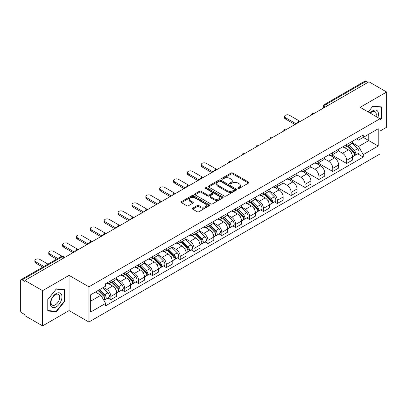 <?xml version="1.0" encoding="UTF-8"?>
<svg xmlns="http://www.w3.org/2000/svg" width="407" height="407" viewBox="0 0 407 407"><rect width="100%" height="100%" fill="white"/><g stroke="black" fill="none" stroke-linecap="round" stroke-linejoin="round"><path stroke-width="0.61" d="M238.019 188.436A0.865 0.499 0 0 0 239.245 188.436L248.514 183.079A1.236 0.712 0 0 0 248.875 182.575A1.236 0.712 0 0 0 248.514 182.071L232.809 173.006A1.236 0.712 0 0 0 231.059 173.006L221.79 178.358A0.865 0.499 0 0 0 221.535 178.709A0.865 0.499 0 0 0 221.79 179.065A0.865 0.499 0 0 0 223.011 179.065L224.211 178.368A3.948 2.279 0 0 1 229.797 178.368L231.105 179.126A3.948 2.279 0 0 1 232.26 180.739A3.948 2.279 0 0 1 231.105 182.351L229.904 183.043A0.865 0.499 0 0 0 229.65 183.394A0.865 0.499 0 0 0 229.904 183.75A0.865 0.499 0 0 0 231.125 183.75L232.326 183.058A3.948 2.279 0 0 1 237.912 183.058L239.219 183.811A3.948 2.279 0 0 1 240.379 185.424A3.948 2.279 0 0 1 239.219 187.037L238.019 187.729A0.865 0.499 0 0 0 237.769 188.08A0.865 0.499 0 0 0 238.019 188.436L238.019 187.729M192.75 208.17A1.236 0.712 0 0 0 192.389 208.674A1.236 0.712 0 0 0 192.75 209.178L197.156 211.726A1.236 0.712 0 0 0 198.901 211.726L209.203 205.779A1.236 0.712 0 0 0 209.564 205.276A1.236 0.712 0 0 0 209.203 204.772L193.493 195.701A1.236 0.712 0 0 0 191.748 195.701L181.451 201.648A1.236 0.712 0 0 0 181.09 202.152A1.236 0.712 0 0 0 181.451 202.655L186.772 205.728A1.236 0.712 0 0 0 188.517 205.728L192.923 203.185A1.236 0.712 0 0 0 193.284 202.681A1.236 0.712 0 0 0 192.923 202.177L190.283 200.651A3.302 1.908 0 0 1 189.316 199.303A3.302 1.908 0 0 1 191.356 197.543A3.302 1.908 0 0 1 194.953 197.955L205.296 203.927A3.302 1.908 0 0 1 206.263 205.276A3.302 1.908 0 0 1 204.222 207.036A3.302 1.908 0 0 1 200.626 206.624L198.901 205.627A1.236 0.712 0 0 0 197.156 205.627L192.75 208.17L192.75 209.178M88.899 286.818L69.073 275.371L42.577 290.669L24.883 280.454L368.956 81.807L386.65 92.023L360.154 107.316L379.98 118.763L88.899 286.818L88.899 322.034L379.98 153.978L379.98 118.763M224.298 196.057A1.236 0.712 0 0 0 226.043 196.057L236.34 190.11A1.236 0.712 0 0 0 236.701 189.606A1.236 0.712 0 0 0 236.34 189.102L220.635 180.031A1.236 0.712 0 0 0 218.89 180.031L208.588 185.979A1.236 0.712 0 0 0 208.226 186.482A1.236 0.712 0 0 0 208.588 186.986L224.298 196.057M205.927 188.619A0.865 0.499 0 0 1 206.802 188.741L206.802 187.719L222.771 196.937A1.236 0.712 0 0 1 223.133 197.441A1.236 0.712 0 0 1 222.771 197.944L212.474 203.892A1.236 0.712 0 0 1 210.729 203.892L195.019 194.821L199.425 192.297L199.425 191.27L195.019 193.813A1.236 0.712 0 0 0 194.658 194.317A1.236 0.712 0 0 0 195.019 194.821L195.019 193.813M199.425 192.297A1.236 0.712 0 0 1 201.17 192.297L201.17 191.27A1.236 0.712 0 0 0 199.425 191.27M201.17 191.27L207.545 194.948A1.236 0.712 0 0 0 209.29 194.948L212.21 193.259A1.236 0.712 0 0 0 212.571 192.755A1.236 0.712 0 0 0 212.21 192.252L205.581 188.421A0.865 0.499 0 0 1 205.326 188.07A0.865 0.499 0 0 1 205.861 187.607A0.865 0.499 0 0 1 206.802 187.719M24.883 280.454L24.883 281.481L22.131 279.889A2.513 1.45 -120 0 0 20.869 279.767A2.513 1.45 -120 0 0 20.35 280.916L20.35 309.971A2.513 1.45 -120 0 0 22.131 313.049L24.883 314.642L24.883 315.669L42.577 325.885L69.073 310.587L88.899 322.034M42.577 290.669L42.577 325.885M379.98 131.085L386.65 127.233L386.65 92.023M327.793 105.571L325.926 104.492A2.513 1.45 60 0 0 324.669 104.37L364.942 81.115A2.513 1.45 60 0 1 366.203 81.242L325.926 104.492A2.513 1.45 120 0 0 324.15 107.575L324.15 107.677M368.07 82.321L366.203 81.242M378.205 128.775L378.205 146.021L363.268 154.645L358.557 146.484L368.778 140.578L368.778 134.213L378.205 128.775L363.268 137.398L363.268 134.987L105.611 283.74L105.611 286.152L90.675 294.775L90.675 312.021L105.611 303.398L105.611 305.815L363.268 157.056L363.268 154.645M379.98 120.177L381.451 118.351L381.451 106.909L372.868 106.146L368.193 111.961M69.073 275.371L69.073 310.587M47.777 310.994L56.359 311.762L64.937 301.088L64.937 289.647L56.359 288.878L47.777 299.552L47.777 310.994M352.182 142.806L358.557 146.484M378.205 146.021L363.268 137.398L358.557 140.12L356.466 138.909M357.697 153.841L363.268 157.056M108.043 297.975L110.857 299.603L116.728 296.215L116.728 293.081A5.784 3.337 -120 0 0 112.637 285.999L108.435 283.572M331.934 154.981L346.642 163.472L352.508 160.083L352.508 156.954A5.784 3.337 -120 0 0 348.417 149.873L344.22 147.446M318.06 162.988L332.773 171.479L338.639 168.091L338.639 164.962A5.784 3.337 -120 0 0 334.549 157.88L330.352 155.454M304.192 170.996L318.9 179.487L324.771 176.099L324.771 172.97A5.784 3.337 -120 0 0 320.68 165.888L316.478 163.461M290.323 179.004L305.031 187.495L310.902 184.106L310.902 180.978A5.784 3.337 -120 0 0 306.812 173.896L302.61 171.469M276.455 187.011L291.163 195.502L297.029 192.114L297.029 188.985A5.784 3.337 -120 0 0 292.943 181.898L288.741 179.477M274.481 201.887L277.294 203.51L283.16 200.122L283.16 196.993A5.784 3.337 -120 0 0 279.07 189.906L274.873 187.485M260.612 209.895L263.426 211.518L269.292 208.13L269.292 205.001A5.784 3.337 -120 0 0 265.201 197.914L261.004 195.492M246.739 217.903L249.552 219.526L255.423 216.137L255.423 213.009A5.784 3.337 -120 0 0 251.333 205.922L247.13 203.5M232.87 225.91L235.684 227.533L241.555 224.145L241.555 221.016A5.784 3.337 -120 0 0 237.464 213.929L233.262 211.508M219.002 233.918L221.815 235.541L227.681 232.153L227.681 229.024A5.784 3.337 -120 0 0 223.596 221.937L219.393 219.515M205.133 241.926L207.946 243.549L213.812 240.161L213.812 237.032A5.784 3.337 -120 0 0 209.722 229.945L205.525 227.523M191.265 249.934L194.078 251.557L199.944 248.168L199.944 245.039A5.784 3.337 -120 0 0 195.853 237.953L191.656 235.531M177.391 257.941L180.204 259.564L186.075 256.176L186.075 253.047A5.784 3.337 -120 0 0 181.985 245.96L177.783 243.539M163.522 265.949L166.336 267.572L172.207 264.184L172.207 261.055A5.784 3.337 -120 0 0 168.116 253.968L163.914 251.546M149.654 273.957L152.467 275.58L158.333 272.191L158.333 269.058A5.784 3.337 -120 0 0 154.243 261.976L150.046 259.549M135.785 281.965L138.599 283.587L144.465 280.199L144.465 277.065A5.784 3.337 -120 0 0 140.374 269.983L136.177 267.557M121.912 289.972L124.73 291.595L130.596 288.207L130.596 285.073A5.784 3.337 -120 0 0 126.506 277.991L122.304 275.564M346.642 144.582A5.784 3.337 60 0 1 345.441 147.181L351.312 143.793A5.784 3.337 -120 0 0 352.508 141.193M345.441 147.181A5.784 3.337 60 0 1 342.597 146.917M338.314 150.814L342.552 153.261A5.784 3.337 60 0 1 346.642 160.343L346.642 163.472M332.773 152.589A5.784 3.337 60 0 1 331.573 155.189L337.444 151.801A5.784 3.337 -120 0 0 338.639 149.201M331.573 155.189A5.784 3.337 60 0 1 328.729 154.925M324.445 158.822L328.683 161.264A5.784 3.337 60 0 1 332.773 168.35L332.773 171.479M318.9 160.597A5.784 3.337 60 0 1 317.704 163.197L323.57 159.809A5.784 3.337 -120 0 0 324.771 157.209M317.704 163.197A5.784 3.337 60 0 1 314.855 162.932M310.577 166.824L314.815 169.271A5.784 3.337 60 0 1 318.9 176.358L318.9 179.487M305.031 168.605A5.784 3.337 60 0 1 303.836 171.205L309.702 167.816A5.784 3.337 -120 0 0 310.902 165.217M303.836 171.205A5.784 3.337 60 0 1 300.987 170.94M296.703 174.832L300.941 177.279A5.784 3.337 60 0 1 305.031 184.366L305.031 187.495M291.163 176.613A5.784 3.337 60 0 1 289.967 179.212L295.833 175.824A5.784 3.337 -120 0 0 297.029 173.224M289.967 179.212A5.784 3.337 60 0 1 287.118 178.948M282.834 182.84L287.072 185.287A5.784 3.337 60 0 1 291.163 192.374L291.163 195.502M277.294 184.62A5.784 3.337 60 0 1 276.094 187.22L281.965 183.832A5.784 3.337 -120 0 0 283.16 181.232M276.094 187.22A5.784 3.337 60 0 1 273.25 186.955M268.966 190.847L273.204 193.294A5.784 3.337 60 0 1 277.294 200.381L277.294 203.51M263.426 192.628A5.784 3.337 60 0 1 262.225 195.223L268.096 191.839A5.784 3.337 -120 0 0 269.292 189.24M262.225 195.223A5.784 3.337 60 0 1 259.381 194.963M255.097 198.855L259.335 201.302A5.784 3.337 60 0 1 263.426 208.389L263.426 211.518M249.552 200.636A5.784 3.337 60 0 1 248.356 203.23L254.222 199.847A5.784 3.337 -120 0 0 255.423 197.247M248.356 203.23A5.784 3.337 60 0 1 245.507 202.971M241.229 206.863L245.467 209.31A5.784 3.337 60 0 1 249.552 216.397L249.552 219.526M235.684 208.643A5.784 3.337 60 0 1 234.488 211.238L240.354 207.855A5.784 3.337 -120 0 0 241.555 205.255M234.488 211.238A5.784 3.337 60 0 1 231.639 210.979M227.355 214.871L231.593 217.318A5.784 3.337 60 0 1 235.684 224.405L235.684 227.533M221.815 216.651A5.784 3.337 60 0 1 220.619 219.246L226.485 215.858A5.784 3.337 -120 0 0 227.681 213.263M220.619 219.246A5.784 3.337 60 0 1 217.77 218.986M213.487 222.878L217.725 225.325A5.784 3.337 60 0 1 221.815 232.412L221.815 235.541M207.946 224.659A5.784 3.337 60 0 1 206.746 227.254L212.617 223.865A5.784 3.337 -120 0 0 213.812 221.271M206.746 227.254A5.784 3.337 60 0 1 203.902 226.994M199.618 230.886L203.856 233.333A5.784 3.337 60 0 1 207.946 240.42L207.946 243.549M194.078 232.667A5.784 3.337 60 0 1 192.877 235.261L198.748 231.873A5.784 3.337 -120 0 0 199.944 229.278M192.877 235.261A5.784 3.337 60 0 1 190.028 235.002M185.75 238.894L189.988 241.341A5.784 3.337 60 0 1 194.078 248.428L194.078 251.557M180.204 240.674A5.784 3.337 60 0 1 179.009 243.269L184.875 239.881A5.784 3.337 -120 0 0 186.075 237.286M179.009 243.269A5.784 3.337 60 0 1 176.16 243.01M171.876 246.901L176.114 249.349A5.784 3.337 60 0 1 180.204 256.43L180.204 259.564M166.336 248.682A5.784 3.337 60 0 1 165.14 251.277L171.006 247.888A5.784 3.337 -120 0 0 172.202 245.294M165.14 251.277A5.784 3.337 60 0 1 162.291 251.017M158.008 254.909L162.245 257.356A5.784 3.337 60 0 1 166.336 264.438L166.336 267.572M152.467 256.69A5.784 3.337 60 0 1 151.267 259.284L157.138 255.896A5.784 3.337 -120 0 0 158.333 253.302M151.267 259.284A5.784 3.337 60 0 1 148.423 259.025M144.139 262.917L148.377 265.364A5.784 3.337 60 0 1 152.467 272.446L152.467 275.58M138.599 264.698A5.784 3.337 60 0 1 137.398 267.292L143.269 263.904A5.784 3.337 -120 0 0 144.465 261.309M137.398 267.292A5.784 3.337 60 0 1 134.554 267.033M130.271 270.925L134.508 273.372A5.784 3.337 60 0 1 138.599 280.454L138.599 283.587M124.725 272.705A5.784 3.337 60 0 1 123.53 275.3L129.395 271.912A5.784 3.337 -120 0 0 130.596 269.317M123.53 275.3A5.784 3.337 60 0 1 120.681 275.04M116.402 278.932L120.64 281.379A5.784 3.337 60 0 1 124.73 288.461L124.73 291.595M110.857 280.713A5.784 3.337 60 0 1 109.661 283.308L115.527 279.919A5.784 3.337 -120 0 0 116.728 277.325M109.661 283.308A5.784 3.337 60 0 1 106.812 283.048M103.388 287.439L106.766 289.387A5.784 3.337 60 0 1 110.857 296.469L110.857 299.603M90.675 301.139L100.9 295.238L95.386 292.058M100.9 295.238L105.611 303.398M381.003 118.091L381.451 118.351M55.449 311.238L56.359 311.762M64.494 300.829L64.937 301.088M238.365 188.558L239.219 188.065A3.948 2.279 0 0 0 240.379 186.452L240.379 185.424M232.26 180.739L232.26 181.766A3.948 2.279 0 0 1 231.105 183.379L230.25 183.872M248.499 183.089L232.809 174.033A1.236 0.712 0 0 0 231.059 174.033L222.136 179.187M236.325 190.12L220.635 181.059A1.236 0.712 0 0 0 218.89 181.059L208.608 186.996M216.728 183.633L216.728 184.661A3.948 2.279 0 0 0 217.882 186.274L227.31 191.717A3.948 2.279 0 0 0 232.896 191.717L234.157 190.985A0.865 0.499 0 0 0 234.412 190.634L234.412 189.606A0.865 0.499 0 0 0 234.157 189.255L220.37 181.293A0.865 0.499 0 0 0 219.149 181.293L217.882 182.021A3.948 2.279 0 0 0 216.728 183.633A3.948 2.279 0 0 0 217.882 185.246L227.31 190.69A3.948 2.279 0 0 0 232.896 190.69L234.157 189.957A0.865 0.499 0 0 0 234.412 189.606M201.17 192.297L207.545 195.976A1.236 0.712 0 0 0 209.29 195.976L212.21 194.287A1.236 0.712 0 0 0 212.571 193.783L212.571 192.755M206.802 188.741L222.756 197.955M210.149 196.154L210.149 197.181A1.236 0.712 0 0 0 210.511 197.685L214.153 199.791A3.302 1.908 0 0 0 217.75 200.203A3.302 1.908 0 0 0 219.79 198.443L219.79 197.415A3.302 1.908 0 0 0 218.824 196.067L215.181 193.966A1.236 0.712 0 0 0 213.431 193.966L210.511 195.65A1.236 0.712 0 0 0 210.149 196.154A1.236 0.712 0 0 0 210.511 196.657L214.153 198.764A3.302 1.908 0 0 0 217.75 199.176A3.302 1.908 0 0 0 219.79 197.415M206.263 205.276L206.263 206.303A3.302 1.908 0 0 1 204.222 208.063A3.302 1.908 0 0 1 200.626 207.651L198.901 206.654A1.236 0.712 0 0 0 197.156 206.654L192.765 209.188M189.316 199.303L189.316 200.33A3.302 1.908 0 0 0 190.283 201.679L190.283 200.651M192.923 202.177L192.923 203.185L190.283 201.679M209.183 205.789L193.493 196.729A1.236 0.712 0 0 0 191.748 196.729L181.466 202.666M347.39 146.057L352.854 151.45A3.144 1.816 60 0 1 353.683 156.161L352.508 156.837M348.478 147.131L350.793 148.469M299.572 121.103L289.474 115.273A2.89 1.669 -0 0 0 286.325 114.911A2.89 1.669 -0 0 0 284.539 116.453A2.89 1.669 -0 0 0 285.383 117.633L296.143 123.845M347.995 145.706L353.978 151.613A1.511 0.87 60 0 1 354.375 153.871A1.511 0.87 60 0 1 354.238 153.927M348.901 145.187L354.365 150.575A3.144 1.816 60 0 1 355.194 155.286A3.144 1.816 60 0 1 354.243 155.388M351.958 143.198L357.565 148.728A3.144 1.816 60 0 1 358.394 153.439L355.194 155.286M294.983 124.511L285.383 118.971A2.89 1.669 180 0 1 284.539 117.791L284.539 116.453M377.844 117.531A8.171 4.716 120 0 0 377.696 111.253A8.171 4.716 120 0 0 370.075 113.044M375.971 116.448A6.186 3.571 120 0 0 375.671 112.301A6.186 3.571 120 0 0 374.974 111.655A6.186 3.571 120 0 0 370.324 113.187M368.213 111.971L372.69 106.395L381.003 107.138L381.003 118.223L379.98 119.495M380.453 106.822L381.003 107.138M61.182 293.991A8.171 4.716 120 0 0 53.292 296.108A8.171 4.716 120 0 0 51.175 306.446A8.171 4.716 120 0 0 59.071 304.329A8.171 4.716 120 0 0 61.182 293.991M59.157 295.034A6.186 3.571 120 0 0 58.466 294.393A6.186 3.571 120 0 0 52.706 297.278A6.186 3.571 120 0 0 51.582 304.461A6.186 3.571 120 0 0 52.274 305.108A6.186 3.571 120 0 0 58.033 302.218A6.186 3.571 120 0 0 59.157 295.034M56.181 311.299L47.868 310.556L47.868 299.476L56.181 289.133L64.494 289.876L64.494 300.961L56.181 311.299M63.94 289.56L64.494 289.876M264.168 194.103L269.632 199.491A3.144 1.816 60 0 1 270.462 204.207L269.292 204.884M265.262 195.177L267.577 196.515M216.356 169.149L206.257 163.319A2.89 1.669 -0 0 0 203.103 162.958A2.89 1.669 -0 0 0 201.317 164.499A2.89 1.669 -0 0 0 202.167 165.68L212.922 171.891M264.774 193.752L270.762 199.654A1.511 0.87 60 0 1 271.159 201.918A1.511 0.87 60 0 1 271.021 201.974M265.679 193.228L271.143 198.621A3.144 1.816 60 0 1 271.973 203.332A3.144 1.816 60 0 1 271.026 203.434M268.737 191.239L274.349 196.774A3.144 1.816 60 0 1 275.178 201.485L271.973 203.332M211.767 172.558L202.167 167.018A2.89 1.669 180 0 1 201.317 165.832L201.317 164.499M250.3 202.111L255.764 207.499A3.144 1.816 60 0 1 256.593 212.215L255.423 212.892M251.389 203.185L253.709 204.523M202.488 177.157L192.389 171.327A2.89 1.669 -0 0 0 189.235 170.965A2.89 1.669 -0 0 0 187.449 172.507A2.89 1.669 -0 0 0 188.299 173.687L199.054 179.899M250.905 201.76L256.888 207.662A1.511 0.87 60 0 1 257.29 209.926A1.511 0.87 60 0 1 257.153 209.981M251.811 201.236L257.275 206.629A3.144 1.816 60 0 1 258.104 211.34A3.144 1.816 60 0 1 257.158 211.442M254.868 199.247L260.475 204.782A3.144 1.816 60 0 1 261.304 209.493L258.104 211.34M197.899 180.566L188.299 175.02A2.89 1.669 180 0 1 187.449 173.84L187.449 172.507M236.431 210.119L241.895 215.507A3.144 1.816 60 0 1 242.725 220.223L241.549 220.899M237.52 211.192L239.835 212.53M188.619 185.165L178.515 179.334A2.89 1.669 -0 0 0 175.366 178.973A2.89 1.669 -0 0 0 173.58 180.515A2.89 1.669 -0 0 0 174.425 181.695L185.185 187.907M237.037 209.768L243.02 215.669A1.511 0.87 60 0 1 243.417 217.933A1.511 0.87 60 0 1 243.279 217.989M237.942 209.244L243.406 214.637A3.144 1.816 60 0 1 244.236 219.348A3.144 1.816 60 0 1 243.284 219.449M241 207.255L246.606 212.79A3.144 1.816 60 0 1 247.436 217.501L244.236 219.348M184.03 188.573L174.425 183.028A2.89 1.669 180 0 1 173.58 181.848L173.58 180.515M222.563 218.127L228.027 223.514A3.144 1.816 60 0 1 228.856 228.23L227.681 228.907M223.652 219.2L225.966 220.538M174.745 193.172L164.647 187.342A2.89 1.669 -0 0 0 161.498 186.981A2.89 1.669 -0 0 0 159.712 188.522A2.89 1.669 -0 0 0 160.556 189.703L171.316 195.915M223.168 217.776L229.151 223.677A1.511 0.87 60 0 1 229.548 225.941A1.511 0.87 60 0 1 229.411 225.997M224.074 217.252L229.538 222.644A3.144 1.816 60 0 1 230.367 227.355A3.144 1.816 60 0 1 229.416 227.457M227.131 215.262L232.738 220.798A3.144 1.816 60 0 1 233.567 225.509L230.367 227.355M170.162 196.581L160.556 191.036A2.89 1.669 180 0 1 159.712 189.855L159.712 188.522M208.694 226.134L214.153 231.522A3.144 1.816 60 0 1 214.982 236.238L213.812 236.915M209.783 227.208L212.098 228.546M160.877 201.18L150.778 195.35A2.89 1.669 -0 0 0 147.624 194.989A2.89 1.669 -0 0 0 145.843 196.53A2.89 1.669 -0 0 0 146.688 197.71L157.448 203.922M209.3 225.783L215.283 231.685A1.511 0.87 60 0 1 215.679 233.949A1.511 0.87 60 0 1 215.542 234.005M210.205 225.259L215.669 230.652A3.144 1.816 60 0 1 216.499 235.363A3.144 1.816 60 0 1 215.547 235.465M213.263 223.27L218.869 228.8A3.144 1.816 60 0 1 219.699 233.516L216.499 235.363M156.288 204.589L146.688 199.043A2.89 1.669 180 0 1 145.843 197.863L145.843 196.53M194.821 234.142L200.285 239.53A3.144 1.816 60 0 1 201.114 244.246L199.944 244.922M195.909 235.215L198.229 236.553M147.008 209.188L136.91 203.358A2.89 1.669 -0 0 0 133.755 202.996A2.89 1.669 -0 0 0 131.97 204.538A2.89 1.669 -0 0 0 132.819 205.718L143.574 211.93M195.426 233.791L201.409 239.692A1.511 0.87 60 0 1 201.811 241.956A1.511 0.87 60 0 1 201.674 242.012M196.332 233.267L201.796 238.66A3.144 1.816 60 0 1 202.625 243.371A3.144 1.816 60 0 1 201.679 243.472M199.389 231.278L204.996 236.808A3.144 1.816 60 0 1 205.825 241.524L202.625 243.371M142.419 212.596L132.819 207.051A2.89 1.669 180 0 1 131.97 205.871L131.97 204.538M180.952 242.15L186.416 247.537A3.144 1.816 60 0 1 187.245 252.254L186.075 252.93M182.041 243.223L184.361 244.561M133.14 217.196L123.036 211.365A2.89 1.669 -0 0 0 119.887 211.004A2.89 1.669 -0 0 0 118.101 212.546A2.89 1.669 -0 0 0 118.951 213.726L129.706 219.938M181.558 241.799L187.541 247.7A1.511 0.87 60 0 1 187.937 249.964A1.511 0.87 60 0 1 187.8 250.015M182.463 241.275L187.927 246.667A3.144 1.816 60 0 1 188.756 251.378A3.144 1.816 60 0 1 187.81 251.48M185.521 239.285L191.127 244.816A3.144 1.816 60 0 1 191.956 249.532L188.756 251.378M128.551 220.604L118.951 215.059A2.89 1.669 180 0 1 118.101 213.879L118.101 212.546M167.084 250.157L172.548 255.545A3.144 1.816 60 0 1 173.377 260.256L172.202 260.938M168.172 251.231L170.487 252.569M119.266 225.203L109.168 219.373A2.89 1.669 -0 0 0 106.018 219.012A2.89 1.669 -0 0 0 104.233 220.553A2.89 1.669 -0 0 0 105.077 221.734L115.837 227.945M167.689 249.806L173.672 255.708A1.511 0.87 60 0 1 174.069 257.972A1.511 0.87 60 0 1 173.931 258.023M168.595 249.282L174.059 254.675A3.144 1.816 60 0 1 174.888 259.386A3.144 1.816 60 0 1 173.937 259.488M171.652 247.293L177.259 252.823A3.144 1.816 60 0 1 178.088 257.539L174.888 259.386M114.682 228.612L105.077 223.067A2.89 1.669 180 0 1 104.233 221.886L104.233 220.553M153.215 258.165L158.679 263.553A3.144 1.816 60 0 1 159.508 268.264L158.333 268.946M154.304 259.239L156.619 260.577M105.398 233.211L95.299 227.381A2.89 1.669 -0 0 0 92.15 227.02A2.89 1.669 -0 0 0 90.364 228.561A2.89 1.669 -0 0 0 91.209 229.741L101.969 235.953M153.821 257.814L159.803 263.716A1.511 0.87 60 0 1 160.2 265.98A1.511 0.87 60 0 1 160.063 266.03M154.726 257.29L160.19 262.683A3.144 1.816 60 0 1 161.019 267.394A3.144 1.816 60 0 1 160.068 267.496M157.784 255.301L163.39 260.831A3.144 1.816 60 0 1 164.219 265.547L161.019 267.394M100.809 236.62L91.209 231.074A2.89 1.669 180 0 1 90.364 229.894L90.364 228.561M139.342 266.173L144.806 271.561A3.144 1.816 60 0 1 145.635 276.272L144.465 276.953M140.435 267.246L142.75 268.584M91.529 241.219L81.431 235.388A2.89 1.669 -0 0 0 78.276 235.027A2.89 1.669 -0 0 0 76.491 236.569A2.89 1.669 -0 0 0 77.34 237.749L88.095 243.961M139.952 265.822L145.935 271.723A1.511 0.87 60 0 1 146.332 273.987A1.511 0.87 60 0 1 146.194 274.038M140.858 265.298L146.317 270.691A3.144 1.816 60 0 1 147.146 275.402A3.144 1.816 60 0 1 146.199 275.503M143.915 263.309L149.522 268.839A3.144 1.816 60 0 1 150.351 273.555L147.146 275.402M86.94 244.627L77.34 239.082A2.89 1.669 180 0 1 76.491 237.902L76.491 236.569M125.473 274.181L130.937 279.568A3.144 1.816 60 0 1 131.766 284.279L130.596 284.956M126.562 275.254L128.882 276.592M77.661 249.226L67.562 243.396A2.89 1.669 -0 0 0 64.408 243.035A2.89 1.669 -0 0 0 62.622 244.576A2.89 1.669 -0 0 0 63.472 245.757L74.227 251.969M126.078 273.83L132.061 279.731A1.511 0.87 60 0 1 132.463 281.995A1.511 0.87 60 0 1 132.326 282.046M126.984 273.306L132.448 278.698A3.144 1.816 60 0 1 133.277 283.409A3.144 1.816 60 0 1 132.331 283.511M130.042 271.316L135.648 276.846A3.144 1.816 60 0 1 136.477 281.563L133.277 283.409M73.072 252.635L63.472 247.09A2.89 1.669 180 0 1 62.622 245.909L62.622 244.576M111.604 282.183L117.068 287.576A3.144 1.816 60 0 1 117.898 292.287L116.723 292.964M112.693 283.262L115.008 284.6M62.012 256.207L53.688 251.404A2.89 1.669 -0 0 0 50.539 251.043A2.89 1.669 -0 0 0 48.754 252.584A2.89 1.669 -0 0 0 49.603 253.765L57.753 258.47M112.21 281.837L118.193 287.739A1.511 0.87 60 0 1 118.59 290.003A1.511 0.87 60 0 1 118.452 290.054M113.115 281.313L118.579 286.701A3.144 1.816 60 0 1 119.409 291.417A3.144 1.816 60 0 1 118.457 291.519M116.173 279.324L121.779 284.854A3.144 1.816 60 0 1 122.609 289.57L119.409 291.417M56.598 259.137L49.603 255.097A2.89 1.669 180 0 1 48.754 253.917L48.754 252.584M98.062 290.512L103.2 295.584A3.144 1.816 60 0 1 104.029 300.295L103.871 300.386M98.825 291.27L101.14 292.608M47.975 264.118L39.82 259.412A2.89 1.669 -0 0 0 36.671 259.05A2.89 1.669 -0 0 0 34.885 260.592A2.89 1.669 -0 0 0 35.73 261.772L43.885 266.478M98.667 290.166L104.324 295.747A1.511 0.87 60 0 1 104.721 298.01A1.511 0.87 60 0 1 104.584 298.061M99.573 289.642L104.711 294.709A3.144 1.816 60 0 1 105.54 299.425A3.144 1.816 60 0 1 104.589 299.527M102.773 287.795L107.911 292.862A3.144 1.816 60 0 1 108.74 297.578L105.54 299.425M42.73 267.145L35.73 263.105A2.89 1.669 180 0 1 34.885 261.925L34.885 260.592M124.73 288.461L130.596 285.073M138.599 280.454L144.465 277.065M152.467 272.446L158.333 269.058M166.336 264.438L172.207 261.055M180.204 256.43L186.075 253.047M194.078 248.428L199.944 245.039M207.946 240.42L213.812 237.032M221.815 232.412L227.681 229.024M235.684 224.405L241.555 221.016M249.552 216.397L255.423 213.009M263.426 208.389L269.292 205.001M277.294 200.381L283.16 196.993M291.163 192.374L297.029 188.985M305.031 184.366L310.902 180.978M318.9 176.358L324.771 172.97M332.773 168.35L338.639 164.962M346.642 160.343L352.508 156.954M110.857 296.469L116.728 293.081M106.766 289.387L112.637 285.999M120.64 281.379L126.506 277.991M134.508 273.372L140.374 269.983M148.377 265.364L154.243 261.976M162.245 257.356L168.116 253.968M176.114 249.349L181.985 245.96M189.988 241.341L195.853 237.953M203.856 233.333L209.722 229.945M217.725 225.325L223.596 221.937M231.593 217.318L237.464 213.929M245.467 209.31L251.333 205.922M259.335 201.302L265.201 197.914M273.204 193.294L279.07 189.906M287.072 185.287L292.943 181.898M300.941 177.279L306.812 173.896M314.815 169.271L320.68 165.888M328.683 161.264L334.549 157.88M342.552 153.261L348.417 149.873M324.237 107.626L324.15 107.575A2.513 1.45 0 0 1 323.412 106.548L323.412 108.104M314.392 113.309A2.513 1.45 120 0 0 313.278 113.95M300.519 121.317A2.513 1.45 120 0 0 299.41 121.958M286.65 129.324A2.513 1.45 120 0 0 285.541 129.965M272.782 137.332A2.513 1.45 120 0 0 271.673 137.973M258.913 145.34A2.513 1.45 120 0 0 257.799 145.981M245.039 153.347A2.513 1.45 120 0 0 243.93 153.988M231.171 161.355A2.513 1.45 120 0 0 230.062 161.996M217.302 169.363A2.513 1.45 120 0 0 216.193 170.004M203.434 177.371A2.513 1.45 120 0 0 202.325 178.012M189.565 185.378A2.513 1.45 120 0 0 188.451 186.019M175.692 193.386A2.513 1.45 120 0 0 174.583 194.027M161.823 201.394A2.513 1.45 120 0 0 160.714 202.035M147.955 209.402A2.513 1.45 120 0 0 146.846 210.043M134.086 217.409A2.513 1.45 120 0 0 132.972 218.05M120.218 225.417A2.513 1.45 120 0 0 119.103 226.058M106.344 233.425A2.513 1.45 120 0 0 105.235 234.066M92.475 241.432A2.513 1.45 120 0 0 91.366 242.073M78.607 249.44A2.513 1.45 120 0 0 77.498 250.081M64.27 257.717L62.403 256.639L22.131 279.889M65.008 257.29L63.66 256.512A2.513 1.45 120 0 0 62.403 256.639A2.513 1.45 60 0 0 61.147 256.512L20.869 279.767M239.219 188.065L239.219 187.037M229.904 183.75L229.904 183.043M231.105 183.379L231.105 182.351M221.79 179.065L221.79 178.358M231.059 174.033L231.059 173.006M232.809 174.033L232.809 173.006M248.514 183.079L248.514 182.071M208.588 186.986L208.588 185.979M218.89 181.059L218.89 180.031M220.635 181.059L220.635 180.031M236.34 190.11L236.34 189.102M234.157 190.985L234.157 189.957M217.882 186.274L217.882 185.246M227.31 191.717L227.31 190.69M232.896 191.717L232.896 190.69M207.545 195.976L207.545 194.948M209.29 195.976L209.29 194.948M212.21 194.287L212.21 193.259M222.771 197.944L222.771 196.937M214.153 199.791L214.153 198.764M210.511 197.685L210.511 196.657M197.156 206.654L197.156 205.627M198.901 206.654L198.901 205.627M200.626 207.651L200.626 206.624M181.451 202.655L181.451 201.648M191.748 196.729L191.748 195.701M193.493 196.729L193.493 195.701M209.203 205.779L209.203 204.772M352.854 151.45L351.048 152.488M354.685 153.18L354.121 153.51M357.565 148.728L354.365 150.575M285.383 118.971L285.383 117.633M269.632 199.491L267.826 200.534M271.469 201.226L270.904 201.551M274.349 196.774L271.143 198.621M202.167 167.018L202.167 165.68M255.764 207.499L253.958 208.542M257.6 209.234L257.036 209.559M260.475 204.782L257.275 206.629M188.299 175.02L188.299 173.687M241.895 215.507L240.089 216.549M243.732 217.241L243.162 217.567M246.606 212.79L243.406 214.637M174.425 183.028L174.425 181.695M228.027 223.514L226.221 224.557M229.863 225.249L229.294 225.575M232.738 220.798L229.538 222.644M160.556 191.036L160.556 189.703M214.153 231.522L212.352 232.565M215.99 233.257L215.425 233.582M218.869 228.8L215.669 230.652M146.688 199.043L146.688 197.71M200.285 239.53L198.479 240.573M202.121 241.265L201.557 241.59M204.996 236.808L201.796 238.66M132.819 207.051L132.819 205.718M186.416 247.537L184.61 248.58M188.253 249.272L187.688 249.598M191.127 244.816L187.927 246.667M118.951 215.059L118.951 213.726M172.548 255.545L170.742 256.588M174.384 257.28L173.814 257.606M177.259 252.823L174.059 254.675M105.077 223.067L105.077 221.734M158.679 263.553L156.873 264.596M160.511 265.288L159.946 265.613M163.39 260.831L160.19 262.683M91.209 231.074L91.209 229.741M144.806 271.561L143.005 272.604M146.642 273.295L146.077 273.621M149.522 268.839L146.317 270.691M77.34 239.082L77.34 237.749M130.937 279.568L129.131 280.611M132.774 281.303L132.209 281.629M135.648 276.846L132.448 278.698M63.472 247.09L63.472 245.757M117.068 287.576L115.262 288.619M118.905 289.311L118.335 289.636M121.779 284.854L118.579 286.701M49.603 255.097L49.603 253.765M103.2 295.584L101.623 296.494M105.037 297.319L104.467 297.644M107.911 292.862L104.711 294.709M35.73 263.105L35.73 261.772M314.601 113.187A2.513 2.513 0 0 0 311.375 115.049M300.732 121.194A2.513 2.513 0 0 0 297.507 123.056M286.864 129.202A2.513 2.513 0 0 0 283.638 131.064M272.995 137.21A2.513 2.513 0 0 0 269.77 139.072M259.127 145.218A2.513 2.513 0 0 0 255.896 147.08M245.253 153.225A2.513 2.513 0 0 0 242.028 155.087M231.385 161.233A2.513 2.513 0 0 0 228.159 163.095M217.516 169.241A2.513 2.513 0 0 0 214.291 171.103M203.648 177.249A2.513 2.513 0 0 0 200.422 179.111M189.779 185.256A2.513 2.513 0 0 0 186.548 187.118M175.905 193.264A2.513 2.513 0 0 0 172.68 195.126M162.037 201.272A2.513 2.513 0 0 0 158.811 203.134M148.168 209.279A2.513 2.513 0 0 0 144.943 211.141M134.3 217.287A2.513 2.513 0 0 0 131.069 219.149M120.426 225.295A2.513 2.513 0 0 0 117.201 227.157M106.558 233.303A2.513 2.513 0 0 0 103.332 235.165M92.689 241.31A2.513 2.513 0 0 0 89.464 243.172M78.821 249.318A2.513 2.513 0 0 0 75.595 251.18M63.66 256.512A2.513 2.513 0 0 0 61.147 256.512M324.669 104.37A2.513 2.513 0 0 0 323.412 106.548"/></g></svg>
